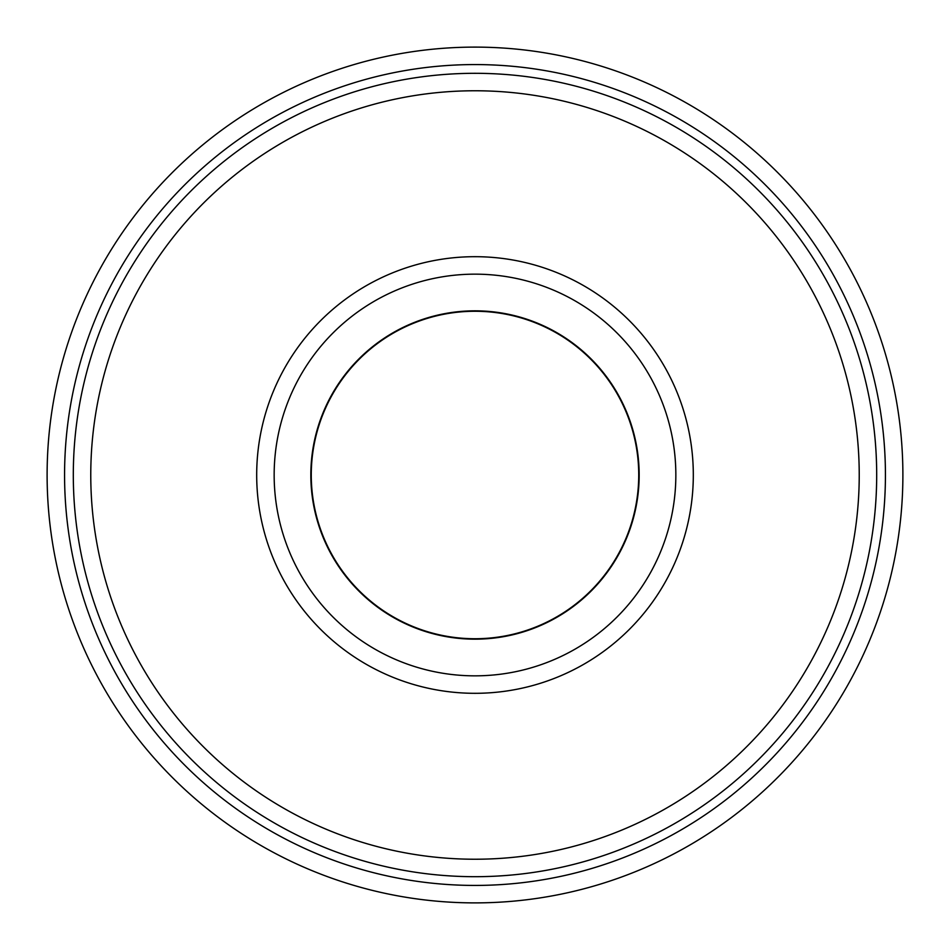 <?xml version="1.0" encoding="UTF-8"?>
<svg xmlns="http://www.w3.org/2000/svg" width="950" height="950" viewBox="0 0 950 950"><rect width="100%" height="100%" fill="white"/><g stroke="black" fill="none" stroke-linecap="round" stroke-linejoin="round"><path stroke-width="1.43" d="M475 693.31A218.31 218.31 0 0 0 693.31 475A218.31 218.31 0 0 0 475 256.69A218.31 218.31 0 0 0 256.69 475A218.31 218.31 0 0 0 475 693.31M475 675.842A200.842 200.842 0 0 0 675.842 475A200.842 200.842 0 0 0 475 274.158A200.842 200.842 0 0 0 274.158 475A200.842 200.842 0 0 0 475 675.842M475 310.828A164.172 164.172 0 0 0 310.828 475A164.172 164.172 0 0 0 475 639.172A164.172 164.172 0 0 0 639.172 475A164.172 164.172 0 0 0 475 310.828M64.944 457.496A410.424 410.424 0 0 0 457.496 885.056A410.424 410.424 0 0 0 885.056 492.504A410.424 410.424 0 0 0 492.504 64.944A410.424 410.424 0 0 0 64.944 457.496M902.5 493.252A427.892 427.892 0 0 1 456.748 902.5A427.892 427.892 0 0 1 47.5 456.748A427.892 427.892 0 0 1 493.252 47.5A427.892 427.892 0 0 1 902.5 493.252M91.117 458.613A384.228 384.228 0 0 0 458.613 858.883A384.228 384.228 0 0 0 858.883 491.387A384.228 384.228 0 0 0 491.387 91.117A384.228 384.228 0 0 0 91.117 458.613M876.328 492.136A401.696 401.696 0 0 1 457.864 876.328A401.696 401.696 0 0 1 73.672 457.864A401.696 401.696 0 0 1 492.136 73.672A401.696 401.696 0 0 1 876.328 492.136M475 311.267A163.732 163.732 0 0 1 638.732 475A163.732 163.732 0 0 1 475 638.732A163.732 163.732 0 0 1 311.267 475A163.732 163.732 0 0 1 475 311.267"/></g></svg>
